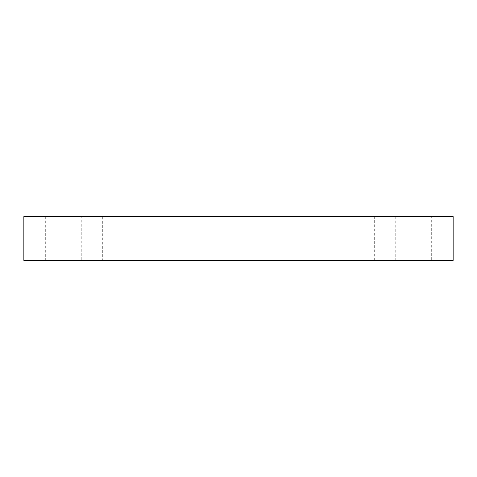 <?xml version="1.0" encoding="UTF-8"?>
<svg xmlns="http://www.w3.org/2000/svg" width="477" height="477" viewBox="0 0 477 477"><rect width="100%" height="100%" fill="white"/><g stroke="black" fill="none" stroke-linecap="round" stroke-linejoin="round"><path stroke-width="0.36" stroke-dasharray="2.38 1.79" d="M344.072 216.6L344.072 260.4L308.154 260.4L344.072 260.4L308.154 260.4L344.072 260.4L344.072 216.6L308.154 216.6L308.154 260.4L308.154 216.6L344.072 216.6M168.846 216.6L168.846 260.4L132.928 260.4L168.846 260.4L132.928 260.4L168.846 260.4L168.846 216.6L132.928 216.6L132.928 260.4L132.928 216.6L168.846 216.6M81.233 216.6L45.315 216.6L81.233 216.6L81.233 260.4L45.315 260.4L81.233 260.4M45.315 216.6L45.315 260.4M431.685 216.6L395.767 216.6L431.685 216.6L431.685 260.4L395.767 260.4L431.685 260.4M395.767 216.6L395.767 260.4M102.698 260.4L374.302 260.4L102.698 260.4L102.698 216.6L374.302 216.6L102.698 216.6M374.302 260.4L374.302 216.6M23.85 260.4L453.15 260.4M23.85 216.6L453.15 216.6"/><path stroke-width="0.72" d="M453.15 260.4L23.85 260.4L23.85 216.6L453.15 216.6L453.15 260.4"/></g></svg>
